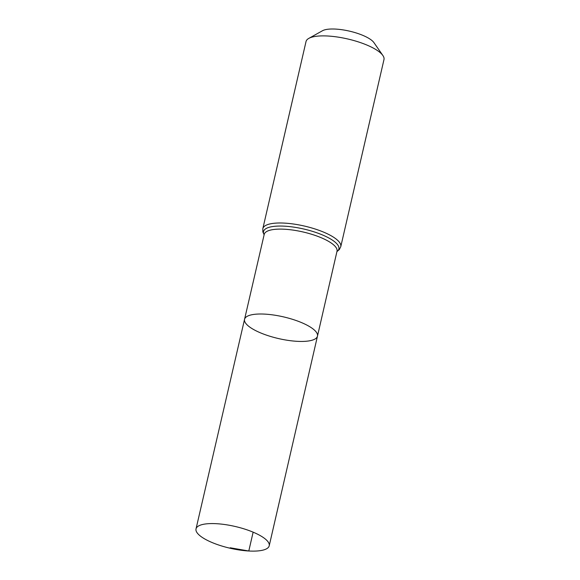 <?xml version="1.0" encoding="UTF-8"?>
<svg xmlns="http://www.w3.org/2000/svg" width="580" height="580" viewBox="0 0 580 580"><rect width="100%" height="100%" fill="white"/><g stroke="black" fill="none" stroke-linecap="round" stroke-linejoin="round"><path stroke-width="0.87" d="M297.134 341.323A37.417 11.129 -167 0 0 317.47 336.139A37.417 11.129 -167 0 0 283.519 316.883A37.417 11.129 -167 0 0 244.557 319.305A37.417 11.129 -167 0 0 260.637 332.913A37.417 11.129 -167 0 0 297.134 341.323M262.827 228.665A40.005 11.897 -167 0 1 304.478 226.069A40.005 11.897 -167 0 1 340.779 246.66L383.982 59.551A40.005 11.897 -167 0 0 382.873 55.499L373.926 42.615A27.782 8.258 -167 0 0 349.486 31.139A27.782 8.258 -167 0 0 322.487 30.74L308.792 38.396A40.005 11.897 -167 0 0 306.022 41.557L262.827 228.665L262.863 231.942L264.118 234.806M382.873 55.499A40.005 11.897 -167 0 0 347.674 38.962A40.005 11.897 -167 0 0 308.792 38.396M244.557 319.305L264.212 234.407A37.359 11.107 -167 0 1 303.115 231.986A37.359 11.107 -167 0 1 337.016 251.213L317.47 336.139A37.417 11.129 -167 0 0 283.519 316.883A37.417 11.129 -167 0 0 244.557 319.305L196.018 528.895A37.555 11.172 -167 0 0 212.164 542.561A37.555 11.172 -167 0 0 248.798 551A37.555 11.172 -167 0 0 269.214 545.794A37.555 11.172 -167 0 0 253.061 532.135A37.555 11.172 -167 0 0 216.434 523.697A37.555 11.172 -167 0 0 196.018 528.895M253.134 532.164L248.798 551L230.209 547.781M336.944 251.546A38.679 11.506 -167 0 0 303.797 229.027A38.679 11.506 -167 0 0 264.139 234.733M340.779 246.66L339.314 249.588L336.929 251.611M317.47 336.139L269.214 545.794"/></g></svg>
